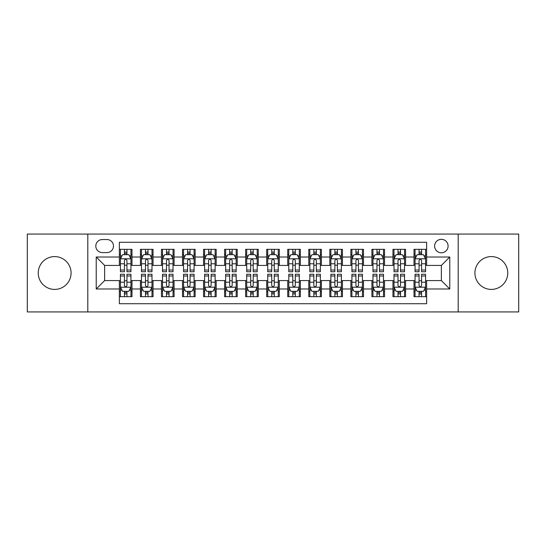<?xml version="1.0" encoding="UTF-8"?>
<svg xmlns="http://www.w3.org/2000/svg" width="546" height="546" viewBox="0 0 546 546"><rect width="100%" height="100%" fill="white"/><g stroke="black" fill="none" stroke-linecap="round" stroke-linejoin="round"><path stroke-width="0.82" d="M491.339 256.586A16.414 16.414 0 0 0 474.924 273A16.414 16.414 0 0 0 491.339 289.414A16.414 16.414 0 0 0 507.76 273A16.414 16.414 0 0 0 491.339 256.586M54.661 256.586A16.414 16.414 0 0 0 38.24 273A16.414 16.414 0 0 0 54.661 289.414A16.414 16.414 0 0 0 71.076 273A16.414 16.414 0 0 0 54.661 256.586M441.359 239.325A6.736 6.736 0 0 0 434.623 246.062A6.736 6.736 0 0 0 441.359 252.798A6.736 6.736 0 0 0 448.095 246.062A6.736 6.736 0 0 0 441.359 239.325M458.196 311.93L518.7 311.93L518.7 234.07L458.196 234.07L458.196 311.93L87.804 311.93L87.804 234.07L27.3 234.07L27.3 311.93L87.804 311.93M426.631 249.324L414.005 249.324L414.005 257.009L405.582 257.009L405.582 265.424L414.005 265.424L414.005 257.009M405.582 257.009L405.582 249.324L392.956 249.324L392.956 257.009L384.541 257.009L384.541 265.424L392.956 265.424L392.956 257.009M384.541 257.009L384.541 249.324L371.915 249.324L371.915 257.009L363.493 257.009L363.493 265.424L371.915 265.424L371.915 257.009M363.493 257.009L363.493 249.324L350.866 249.324L350.866 257.009L342.451 257.009L342.451 265.424L350.866 265.424L350.866 257.009M342.451 257.009L342.451 249.324L329.818 249.324L329.818 257.009L321.403 257.009L321.403 265.424L329.818 265.424L329.818 257.009M321.403 257.009L321.403 249.324L308.777 249.324L308.777 257.009L300.361 257.009L300.361 265.424L308.777 265.424L308.777 257.009M300.361 257.009L300.361 249.324L287.728 249.324L287.728 257.009L279.313 257.009L279.313 265.424L287.728 265.424L287.728 257.009M279.313 257.009L279.313 249.324L266.687 249.324L266.687 257.009L258.272 257.009L258.272 265.424L266.687 265.424L266.687 257.009M258.272 257.009L258.272 249.324L245.639 249.324L245.639 257.009L237.223 257.009L237.223 265.424L245.639 265.424L245.639 257.009M237.223 257.009L237.223 249.324L224.597 249.324L224.597 257.009L216.182 257.009L216.182 265.424L224.597 265.424L224.597 257.009M216.182 257.009L216.182 249.324L203.549 249.324L203.549 257.009L195.134 257.009L195.134 265.424L203.549 265.424L203.549 257.009M195.134 257.009L195.134 249.324L182.507 249.324L182.507 257.009L174.085 257.009L174.085 265.424L182.507 265.424L182.507 257.009M174.085 257.009L174.085 249.324L161.459 249.324L161.459 257.009L153.044 257.009L153.044 265.424L161.459 265.424L161.459 257.009M153.044 257.009L153.044 249.324L140.418 249.324L140.418 265.424L131.995 265.424L131.995 249.324L119.369 249.324M119.369 296.676L131.995 296.676L131.995 280.576L140.418 280.576L140.418 296.676L153.044 296.676L153.044 280.576L161.459 280.576L161.459 288.991L153.044 288.991M161.459 288.991L161.459 296.676L174.085 296.676L174.085 280.576L182.507 280.576L182.507 288.991L174.085 288.991M182.507 288.991L182.507 296.676L195.134 296.676L195.134 280.576L203.549 280.576L203.549 288.991L195.134 288.991M203.549 288.991L203.549 296.676L216.182 296.676L216.182 280.576L224.597 280.576L224.597 288.991L216.182 288.991M224.597 288.991L224.597 296.676L237.223 296.676L237.223 280.576L245.639 280.576L245.639 288.991L237.223 288.991M245.639 288.991L245.639 296.676L258.272 296.676L258.272 280.576L266.687 280.576L266.687 288.991L258.272 288.991M266.687 288.991L266.687 296.676L279.313 296.676L279.313 280.576L287.728 280.576L287.728 288.991L279.313 288.991M287.728 288.991L287.728 296.676L300.361 296.676L300.361 280.576L308.777 280.576L308.777 288.991L300.361 288.991M308.777 288.991L308.777 296.676L321.403 296.676L321.403 280.576L329.818 280.576L329.818 288.991L321.403 288.991M329.818 288.991L329.818 296.676L342.451 296.676L342.451 280.576L350.866 280.576L350.866 288.991L342.451 288.991M350.866 288.991L350.866 296.676L363.493 296.676L363.493 280.576L371.915 280.576L371.915 288.991L363.493 288.991M371.915 288.991L371.915 296.676L384.541 296.676L384.541 280.576L392.956 280.576L392.956 288.991L384.541 288.991M392.956 288.991L392.956 296.676L405.582 296.676L405.582 280.576L414.005 280.576L414.005 288.991L405.582 288.991M102.327 252.586L106.955 252.586A6.525 6.525 0 0 0 113.479 246.062A6.525 6.525 0 0 0 106.955 239.537L102.327 239.537A6.525 6.525 0 0 0 95.803 246.062A6.525 6.525 0 0 0 102.327 252.586M458.196 234.07L87.804 234.07M426.631 257.009L426.631 242.274L119.369 242.274L119.369 265.424L104.641 265.424L104.641 280.576L119.369 280.576L119.369 303.726L426.631 303.726L426.631 280.576L441.359 280.576L441.359 265.424L426.631 265.424L426.631 257.009L449.774 257.009L449.774 288.991L426.631 288.991M119.369 288.991L96.226 288.991L96.226 257.009L119.369 257.009M414.005 288.991L414.005 296.676L426.631 296.676M119.369 254.586L120.427 254.586M124.42 254.586L126.945 254.586M130.944 254.586L131.995 254.586M119.369 265.213L120.427 265.213M124.42 265.213L126.945 265.213M130.944 265.213L131.995 265.213M119.369 280.787L120.427 280.787M124.42 280.787L126.945 280.787M130.944 280.787L131.995 280.787M119.369 291.414L120.427 291.414M124.42 291.414L126.945 291.414M130.944 291.414L131.995 291.414M140.418 265.213L141.469 265.213M145.468 265.213L147.993 265.213M151.993 265.213L153.044 265.213M140.418 254.586L141.469 254.586M145.468 254.586L147.993 254.586M151.993 254.586L153.044 254.586M140.418 280.787L141.469 280.787M145.468 280.787L147.993 280.787M151.993 280.787L153.044 280.787M140.418 291.414L141.469 291.414M145.468 291.414L147.993 291.414M151.993 291.414L153.044 291.414M161.459 280.787L162.517 280.787M166.51 280.787L169.035 280.787M173.034 280.787L174.085 280.787M161.459 291.414L162.517 291.414M166.51 291.414L169.035 291.414M173.034 291.414L174.085 291.414M161.459 254.586L162.517 254.586M166.51 254.586L169.035 254.586M173.034 254.586L174.085 254.586M161.459 265.213L162.517 265.213M166.51 265.213L169.035 265.213M173.034 265.213L174.085 265.213M182.507 280.787L183.558 280.787M187.558 280.787L190.083 280.787M194.083 280.787L195.134 280.787M182.507 291.414L183.558 291.414M187.558 291.414L190.083 291.414M194.083 291.414L195.134 291.414M182.507 254.586L183.558 254.586M187.558 254.586L190.083 254.586M194.083 254.586L195.134 254.586M182.507 265.213L183.558 265.213M187.558 265.213L190.083 265.213M194.083 265.213L195.134 265.213M203.549 280.787L204.607 280.787M208.599 280.787L211.125 280.787M215.124 280.787L216.182 280.787M203.549 291.414L204.607 291.414M208.599 291.414L211.125 291.414M215.124 291.414L216.182 291.414M203.549 254.586L204.607 254.586M208.599 254.586L211.125 254.586M215.124 254.586L216.182 254.586M203.549 265.213L204.607 265.213M208.599 265.213L211.125 265.213M215.124 265.213L216.182 265.213M224.597 280.787L225.648 280.787M229.648 280.787L232.173 280.787M236.172 280.787L237.223 280.787M224.597 291.414L225.648 291.414M229.648 291.414L232.173 291.414M236.172 291.414L237.223 291.414M224.597 254.586L225.648 254.586M229.648 254.586L232.173 254.586M236.172 254.586L237.223 254.586M224.597 265.213L225.648 265.213M229.648 265.213L232.173 265.213M236.172 265.213L237.223 265.213M245.639 280.787L246.696 280.787M250.689 280.787L253.214 280.787M257.214 280.787L258.272 280.787M245.639 291.414L246.696 291.414M250.689 291.414L253.214 291.414M257.214 291.414L258.272 291.414M245.639 254.586L246.696 254.586M250.689 254.586L253.214 254.586M257.214 254.586L258.272 254.586M245.639 265.213L246.696 265.213M250.689 265.213L253.214 265.213M257.214 265.213L258.272 265.213M266.687 280.787L267.738 280.787M271.737 280.787L274.263 280.787M278.262 280.787L279.313 280.787M266.687 291.414L267.738 291.414M271.737 291.414L274.263 291.414M278.262 291.414L279.313 291.414M266.687 254.586L267.738 254.586M271.737 254.586L274.263 254.586M278.262 254.586L279.313 254.586M266.687 265.213L267.738 265.213M271.737 265.213L274.263 265.213M278.262 265.213L279.313 265.213M287.728 280.787L288.786 280.787M292.786 280.787L295.311 280.787M299.304 280.787L300.361 280.787M287.728 291.414L288.786 291.414M292.786 291.414L295.311 291.414M299.304 291.414L300.361 291.414M287.728 254.586L288.786 254.586M292.786 254.586L295.311 254.586M299.304 254.586L300.361 254.586M287.728 265.213L288.786 265.213M292.786 265.213L295.311 265.213M299.304 265.213L300.361 265.213M308.777 280.787L309.828 280.787M313.827 280.787L316.352 280.787M320.352 280.787L321.403 280.787M308.777 291.414L309.828 291.414M313.827 291.414L316.352 291.414M320.352 291.414L321.403 291.414M308.777 254.586L309.828 254.586M313.827 254.586L316.352 254.586M320.352 254.586L321.403 254.586M308.777 265.213L309.828 265.213M313.827 265.213L316.352 265.213M320.352 265.213L321.403 265.213M329.818 280.787L330.876 280.787M334.875 280.787L337.401 280.787M341.393 280.787L342.451 280.787M329.818 291.414L330.876 291.414M334.875 291.414L337.401 291.414M341.393 291.414L342.451 291.414M329.818 254.586L330.876 254.586M334.875 254.586L337.401 254.586M341.393 254.586L342.451 254.586M329.818 265.213L330.876 265.213M334.875 265.213L337.401 265.213M341.393 265.213L342.451 265.213M350.866 280.787L351.917 280.787M355.917 280.787L358.442 280.787M362.442 280.787L363.493 280.787M350.866 291.414L351.917 291.414M355.917 291.414L358.442 291.414M362.442 291.414L363.493 291.414M350.866 254.586L351.917 254.586M355.917 254.586L358.442 254.586M362.442 254.586L363.493 254.586M350.866 265.213L351.917 265.213M355.917 265.213L358.442 265.213M362.442 265.213L363.493 265.213M371.915 280.787L372.966 280.787M376.965 280.787L379.49 280.787M383.483 280.787L384.541 280.787M371.915 291.414L372.966 291.414M376.965 291.414L379.49 291.414M383.483 291.414L384.541 291.414M371.915 254.586L372.966 254.586M376.965 254.586L379.49 254.586M383.483 254.586L384.541 254.586M371.915 265.213L372.966 265.213M376.965 265.213L379.49 265.213M383.483 265.213L384.541 265.213M392.956 280.787L394.007 280.787M398.007 280.787L400.532 280.787M404.531 280.787L405.582 280.787M392.956 291.414L394.007 291.414M398.007 291.414L400.532 291.414M404.531 291.414L405.582 291.414M392.956 254.586L394.007 254.586M398.007 254.586L400.532 254.586M404.531 254.586L405.582 254.586M392.956 265.213L394.007 265.213M398.007 265.213L400.532 265.213M404.531 265.213L405.582 265.213M414.005 280.787L415.056 280.787M419.055 280.787L421.58 280.787M425.573 280.787L426.631 280.787M414.005 291.414L415.056 291.414M419.055 291.414L421.58 291.414M425.573 291.414L426.631 291.414M414.005 254.586L415.056 254.586M419.055 254.586L421.58 254.586M425.573 254.586L426.631 254.586M414.005 265.213L415.056 265.213M419.055 265.213L421.58 265.213M425.573 265.213L426.631 265.213M104.641 265.424L96.226 257.009M104.641 280.576L96.226 288.991M449.774 257.009L441.359 265.424M449.774 288.991L441.359 280.576M126.945 252.061L124.42 252.061M130.944 270.024L126.945 270.024L126.945 271.737L130.944 271.737L130.944 258.9L128.842 254.689L122.529 254.689L120.427 258.9L120.427 271.737L124.42 271.737L124.42 270.024L120.427 270.024M120.427 258.9L120.427 249.324M130.944 258.9L130.944 249.324M124.42 254.689L124.42 249.324M126.945 249.324L126.945 254.689M126.945 270.024L126.945 260.476C126.106 258.859 125.266 258.859 124.42 260.476L124.42 270.024M124.42 293.939L126.945 293.939M120.427 275.976L124.42 275.976L124.42 274.263L120.427 274.263L120.427 287.1L122.529 291.311L128.842 291.311L130.944 287.1L130.944 274.263L126.945 274.263L126.945 275.976L130.944 275.976M130.944 287.1L130.944 296.676M120.427 287.1L120.427 296.676M126.945 291.311L126.945 296.676M124.42 296.676L124.42 291.311M124.42 275.976L124.42 285.524C125.266 287.141 126.106 287.141 126.945 285.524L126.945 275.976M147.993 252.061L145.468 252.061M151.993 270.024L147.993 270.024L147.993 271.737L151.993 271.737L151.993 258.9L149.884 254.689L143.571 254.689L141.469 258.9L141.469 271.737L145.468 271.737L145.468 270.024L141.469 270.024M141.469 258.9L141.469 249.324M151.993 258.9L151.993 249.324M145.468 254.689L145.468 249.324M147.993 249.324L147.993 254.689M147.993 270.024L147.993 260.476C147.154 258.859 146.308 258.859 145.468 260.476L145.468 270.024M169.035 252.061L166.51 252.061M173.034 270.024L169.035 270.024L169.035 271.737L173.034 271.737L173.034 258.9L170.932 254.689L164.619 254.689L162.517 258.9L162.517 271.737L166.51 271.737L166.51 270.024L162.517 270.024M162.517 258.9L162.517 249.324M173.034 258.9L173.034 249.324M166.51 254.689L166.51 249.324M169.035 249.324L169.035 254.689M169.035 270.024L169.035 260.476C168.195 258.859 167.356 258.859 166.51 260.476L166.51 270.024M190.083 252.061L187.558 252.061M194.083 270.024L190.083 270.024L190.083 271.737L194.083 271.737L194.083 258.9L191.974 254.689L185.66 254.689L183.558 258.9L183.558 271.737L187.558 271.737L187.558 270.024L183.558 270.024M183.558 258.9L183.558 249.324M194.083 258.9L194.083 249.324M187.558 254.689L187.558 249.324M190.083 249.324L190.083 254.689M190.083 270.024L190.083 260.476C189.244 258.859 188.397 258.859 187.558 260.476L187.558 270.024M211.125 252.061L208.599 252.061M215.124 270.024L211.125 270.024L211.125 271.737L215.124 271.737L215.124 258.9L213.022 254.689L206.709 254.689L204.607 258.9L204.607 271.737L208.599 271.737L208.599 270.024L204.607 270.024M204.607 258.9L204.607 249.324M215.124 258.9L215.124 249.324M208.599 254.689L208.599 249.324M211.125 249.324L211.125 254.689M211.125 270.024L211.125 260.476C210.285 258.859 209.446 258.859 208.599 260.476L208.599 270.024M145.468 293.939L147.993 293.939M141.469 275.976L145.468 275.976L145.468 274.263L141.469 274.263L141.469 287.1L143.571 291.311L149.884 291.311L151.993 287.1L151.993 274.263L147.993 274.263L147.993 275.976L151.993 275.976M151.993 287.1L151.993 296.676M141.469 287.1L141.469 296.676M147.993 291.311L147.993 296.676M145.468 296.676L145.468 291.311M145.468 275.976L145.468 285.524C146.308 287.141 147.147 287.141 147.993 285.524L147.993 275.976M166.51 293.939L169.035 293.939M162.517 275.976L166.51 275.976L166.51 274.263L162.517 274.263L162.517 287.1L164.619 291.311L170.932 291.311L173.034 287.1L173.034 274.263L169.035 274.263L169.035 275.976L173.034 275.976M173.034 287.1L173.034 296.676M162.517 287.1L162.517 296.676M169.035 291.311L169.035 296.676M166.51 296.676L166.51 291.311M166.51 275.976L166.51 285.524C167.356 287.141 168.195 287.141 169.035 285.524L169.035 275.976M187.558 293.939L190.083 293.939M183.558 275.976L187.558 275.976L187.558 274.263L183.558 274.263L183.558 287.1L185.66 291.311L191.974 291.311L194.083 287.1L194.083 274.263L190.083 274.263L190.083 275.976L194.083 275.976M194.083 287.1L194.083 296.676M183.558 287.1L183.558 296.676M190.083 291.311L190.083 296.676M187.558 296.676L187.558 291.311M187.558 275.976L187.558 285.524C188.397 287.141 189.237 287.141 190.083 285.524L190.083 275.976M208.599 293.939L211.125 293.939M204.607 275.976L208.599 275.976L208.599 274.263L204.607 274.263L204.607 287.1L206.709 291.311L213.022 291.311L215.124 287.1L215.124 274.263L211.125 274.263L211.125 275.976L215.124 275.976M215.124 287.1L215.124 296.676M204.607 287.1L204.607 296.676M211.125 291.311L211.125 296.676M208.599 296.676L208.599 291.311M208.599 275.976L208.599 285.524C209.446 287.141 210.285 287.141 211.125 285.524L211.125 275.976M232.173 252.061L229.648 252.061M236.172 270.024L232.173 270.024L232.173 271.737L236.172 271.737L236.172 258.9L234.07 254.689L227.75 254.689L225.648 258.9L225.648 271.737L229.648 271.737L229.648 270.024L225.648 270.024M225.648 258.9L225.648 249.324M236.172 258.9L236.172 249.324M229.648 254.689L229.648 249.324M232.173 249.324L232.173 254.689M232.173 270.024L232.173 260.476C231.333 258.859 230.487 258.859 229.648 260.476L229.648 270.024M229.648 293.939L232.173 293.939M225.648 275.976L229.648 275.976L229.648 274.263L225.648 274.263L225.648 287.1L227.75 291.311L234.07 291.311L236.172 287.1L236.172 274.263L232.173 274.263L232.173 275.976L236.172 275.976M236.172 287.1L236.172 296.676M225.648 287.1L225.648 296.676M232.173 291.311L232.173 296.676M229.648 296.676L229.648 291.311M229.648 275.976L229.648 285.524C230.487 287.141 231.327 287.141 232.173 285.524L232.173 275.976M253.214 252.061L250.689 252.061M257.214 270.024L253.214 270.024L253.214 271.737L257.214 271.737L257.214 258.9L255.112 254.689L248.799 254.689L246.696 258.9L246.696 271.737L250.689 271.737L250.689 270.024L246.696 270.024M246.696 258.9L246.696 249.324M257.214 258.9L257.214 249.324M250.689 254.689L250.689 249.324M253.214 249.324L253.214 254.689M253.214 270.024L253.214 260.476C252.375 258.859 251.535 258.859 250.689 260.476L250.689 270.024M250.689 293.939L253.214 293.939M246.696 275.976L250.689 275.976L250.689 274.263L246.696 274.263L246.696 287.1L248.799 291.311L255.112 291.311L257.214 287.1L257.214 274.263L253.214 274.263L253.214 275.976L257.214 275.976M257.214 287.1L257.214 296.676M246.696 287.1L246.696 296.676M253.214 291.311L253.214 296.676M250.689 296.676L250.689 291.311M250.689 275.976L250.689 285.524C251.535 287.141 252.375 287.141 253.214 285.524L253.214 275.976M274.263 252.061L271.737 252.061M278.262 270.024L274.263 270.024L274.263 271.737L278.262 271.737L278.262 258.9L276.16 254.689L269.84 254.689L267.738 258.9L267.738 271.737L271.737 271.737L271.737 270.024L267.738 270.024M267.738 258.9L267.738 249.324M278.262 258.9L278.262 249.324M271.737 254.689L271.737 249.324M274.263 249.324L274.263 254.689M274.263 270.024L274.263 260.476C273.423 258.859 272.577 258.859 271.737 260.476L271.737 270.024M271.737 293.939L274.263 293.939M267.738 275.976L271.737 275.976L271.737 274.263L267.738 274.263L267.738 287.1L269.84 291.311L276.16 291.311L278.262 287.1L278.262 274.263L274.263 274.263L274.263 275.976L278.262 275.976M278.262 287.1L278.262 296.676M267.738 287.1L267.738 296.676M274.263 291.311L274.263 296.676M271.737 296.676L271.737 291.311M271.737 275.976L271.737 285.524C272.577 287.141 273.423 287.141 274.263 285.524L274.263 275.976M295.311 252.061L292.786 252.061M299.304 270.024L295.311 270.024L295.311 271.737L299.304 271.737L299.304 258.9L297.201 254.689L290.888 254.689L288.786 258.9L288.786 271.737L292.786 271.737L292.786 270.024L288.786 270.024M288.786 258.9L288.786 249.324M299.304 258.9L299.304 249.324M292.786 254.689L292.786 249.324M295.311 249.324L295.311 254.689M295.311 270.024L295.311 260.476C294.465 258.859 293.625 258.859 292.786 260.476L292.786 270.024M292.786 293.939L295.311 293.939M288.786 275.976L292.786 275.976L292.786 274.263L288.786 274.263L288.786 287.1L290.888 291.311L297.201 291.311L299.304 287.1L299.304 274.263L295.311 274.263L295.311 275.976L299.304 275.976M299.304 287.1L299.304 296.676M288.786 287.1L288.786 296.676M295.311 291.311L295.311 296.676M292.786 296.676L292.786 291.311M292.786 275.976L292.786 285.524C293.625 287.141 294.465 287.141 295.311 285.524L295.311 275.976M316.352 252.061L313.827 252.061M320.352 270.024L316.352 270.024L316.352 271.737L320.352 271.737L320.352 258.9L318.25 254.689L311.93 254.689L309.828 258.9L309.828 271.737L313.827 271.737L313.827 270.024L309.828 270.024M309.828 258.9L309.828 249.324M320.352 258.9L320.352 249.324M313.827 254.689L313.827 249.324M316.352 249.324L316.352 254.689M316.352 270.024L316.352 260.476C315.513 258.859 314.673 258.859 313.827 260.476L313.827 270.024M313.827 293.939L316.352 293.939M309.828 275.976L313.827 275.976L313.827 274.263L309.828 274.263L309.828 287.1L311.93 291.311L318.25 291.311L320.352 287.1L320.352 274.263L316.352 274.263L316.352 275.976L320.352 275.976M320.352 287.1L320.352 296.676M309.828 287.1L309.828 296.676M316.352 291.311L316.352 296.676M313.827 296.676L313.827 291.311M313.827 275.976L313.827 285.524C314.667 287.141 315.513 287.141 316.352 285.524L316.352 275.976M337.401 252.061L334.875 252.061M341.393 270.024L337.401 270.024L337.401 271.737L341.393 271.737L341.393 258.9L339.291 254.689L332.978 254.689L330.876 258.9L330.876 271.737L334.875 271.737L334.875 270.024L330.876 270.024M330.876 258.9L330.876 249.324M341.393 258.9L341.393 249.324M334.875 254.689L334.875 249.324M337.401 249.324L337.401 254.689M337.401 270.024L337.401 260.476C336.554 258.859 335.715 258.859 334.875 260.476L334.875 270.024M334.875 293.939L337.401 293.939M330.876 275.976L334.875 275.976L334.875 274.263L330.876 274.263L330.876 287.1L332.978 291.311L339.291 291.311L341.393 287.1L341.393 274.263L337.401 274.263L337.401 275.976L341.393 275.976M341.393 287.1L341.393 296.676M330.876 287.1L330.876 296.676M337.401 291.311L337.401 296.676M334.875 296.676L334.875 291.311M334.875 275.976L334.875 285.524C335.715 287.141 336.554 287.141 337.401 285.524L337.401 275.976M358.442 252.061L355.917 252.061M362.442 270.024L358.442 270.024L358.442 271.737L362.442 271.737L362.442 258.9L360.34 254.689L354.026 254.689L351.917 258.9L351.917 271.737L355.917 271.737L355.917 270.024L351.917 270.024M351.917 258.9L351.917 249.324M362.442 258.9L362.442 249.324M355.917 254.689L355.917 249.324M358.442 249.324L358.442 254.689M358.442 270.024L358.442 260.476C357.603 258.859 356.763 258.859 355.917 260.476L355.917 270.024M355.917 293.939L358.442 293.939M351.917 275.976L355.917 275.976L355.917 274.263L351.917 274.263L351.917 287.1L354.026 291.311L360.34 291.311L362.442 287.1L362.442 274.263L358.442 274.263L358.442 275.976L362.442 275.976M362.442 287.1L362.442 296.676M351.917 287.1L351.917 296.676M358.442 291.311L358.442 296.676M355.917 296.676L355.917 291.311M355.917 275.976L355.917 285.524C356.756 287.141 357.603 287.141 358.442 285.524L358.442 275.976M379.49 252.061L376.965 252.061M383.483 270.024L379.49 270.024L379.49 271.737L383.483 271.737L383.483 258.9L381.381 254.689L375.068 254.689L372.966 258.9L372.966 271.737L376.965 271.737L376.965 270.024L372.966 270.024M372.966 258.9L372.966 249.324M383.483 258.9L383.483 249.324M376.965 254.689L376.965 249.324M379.49 249.324L379.49 254.689M379.49 270.024L379.49 260.476C378.644 258.859 377.805 258.859 376.965 260.476L376.965 270.024M376.965 293.939L379.49 293.939M372.966 275.976L376.965 275.976L376.965 274.263L372.966 274.263L372.966 287.1L375.068 291.311L381.381 291.311L383.483 287.1L383.483 274.263L379.49 274.263L379.49 275.976L383.483 275.976M383.483 287.1L383.483 296.676M372.966 287.1L372.966 296.676M379.49 291.311L379.49 296.676M376.965 296.676L376.965 291.311M376.965 275.976L376.965 285.524C377.805 287.141 378.644 287.141 379.49 285.524L379.49 275.976M400.532 252.061L398.007 252.061M404.531 270.024L400.532 270.024L400.532 271.737L404.531 271.737L404.531 258.9L402.429 254.689L396.116 254.689L394.007 258.9L394.007 271.737L398.007 271.737L398.007 270.024L394.007 270.024M394.007 258.9L394.007 249.324M404.531 258.9L404.531 249.324M398.007 254.689L398.007 249.324M400.532 249.324L400.532 254.689M400.532 270.024L400.532 260.476C399.692 258.859 398.853 258.859 398.007 260.476L398.007 270.024M398.007 293.939L400.532 293.939M394.007 275.976L398.007 275.976L398.007 274.263L394.007 274.263L394.007 287.1L396.116 291.311L402.429 291.311L404.531 287.1L404.531 274.263L400.532 274.263L400.532 275.976L404.531 275.976M404.531 287.1L404.531 296.676M394.007 287.1L394.007 296.676M400.532 291.311L400.532 296.676M398.007 296.676L398.007 291.311M398.007 275.976L398.007 285.524C398.846 287.141 399.692 287.141 400.532 285.524L400.532 275.976M421.58 252.061L419.055 252.061M425.573 270.024L421.58 270.024L421.58 271.737L425.573 271.737L425.573 258.9L423.471 254.689L417.158 254.689L415.056 258.9L415.056 271.737L419.055 271.737L419.055 270.024L415.056 270.024M415.056 258.9L415.056 249.324M425.573 258.9L425.573 249.324M419.055 254.689L419.055 249.324M421.58 249.324L421.58 254.689M421.58 270.024L421.58 260.476C420.734 258.859 419.894 258.859 419.055 260.476L419.055 270.024M419.055 293.939L421.58 293.939M415.056 275.976L419.055 275.976L419.055 274.263L415.056 274.263L415.056 287.1L417.158 291.311L423.471 291.311L425.573 287.1L425.573 274.263L421.58 274.263L421.58 275.976L425.573 275.976M425.573 287.1L425.573 296.676M415.056 287.1L415.056 296.676M421.58 291.311L421.58 296.676M419.055 296.676L419.055 291.311M419.055 275.976L419.055 285.524C419.894 287.141 420.734 287.141 421.58 285.524L421.58 275.976M140.418 288.991L131.995 288.991M140.418 257.009L131.995 257.009M130.897 258.797L120.475 258.797M120.427 255.849L121.949 255.849M129.422 255.849L130.944 255.849M124.42 263.779L120.427 263.779M130.944 263.779L126.945 263.779M126.945 253.399L124.42 253.399M120.475 287.203L130.897 287.203M130.944 290.151L129.422 290.151M121.949 290.151L120.427 290.151M126.945 282.221L130.944 282.221M120.427 282.221L124.42 282.221M124.42 292.601L126.945 292.601M151.938 258.797L141.523 258.797M141.469 255.849L142.997 255.849M150.464 255.849L151.993 255.849M145.468 263.779L141.469 263.779M151.993 263.779L147.993 263.779M147.993 253.399L145.468 253.399M172.986 258.797L162.565 258.797M162.517 255.849L164.039 255.849M171.512 255.849L173.034 255.849M166.51 263.779L162.517 263.779M173.034 263.779L169.035 263.779M169.035 253.399L166.51 253.399M194.028 258.797L183.613 258.797M183.558 255.849L185.087 255.849M192.554 255.849L194.083 255.849M187.558 263.779L183.558 263.779M194.083 263.779L190.083 263.779M190.083 253.399L187.558 253.399M215.076 258.797L204.654 258.797M204.607 255.849L206.129 255.849M213.602 255.849L215.124 255.849M208.599 263.779L204.607 263.779M215.124 263.779L211.125 263.779M211.125 253.399L208.599 253.399M141.523 287.203L151.938 287.203M151.993 290.151L150.464 290.151M142.997 290.151L141.469 290.151M147.993 282.221L151.993 282.221M141.469 282.221L145.468 282.221M145.468 292.601L147.993 292.601M162.565 287.203L172.986 287.203M173.034 290.151L171.512 290.151M164.039 290.151L162.517 290.151M169.035 282.221L173.034 282.221M162.517 282.221L166.51 282.221M166.51 292.601L169.035 292.601M183.613 287.203L194.028 287.203M194.083 290.151L192.554 290.151M185.087 290.151L183.558 290.151M190.083 282.221L194.083 282.221M183.558 282.221L187.558 282.221M187.558 292.601L190.083 292.601M204.654 287.203L215.076 287.203M215.124 290.151L213.602 290.151M206.129 290.151L204.607 290.151M211.125 282.221L215.124 282.221M204.607 282.221L208.599 282.221M208.599 292.601L211.125 292.601M236.118 258.797L225.703 258.797M225.648 255.849L227.177 255.849M234.644 255.849L236.172 255.849M229.648 263.779L225.648 263.779M236.172 263.779L232.173 263.779M232.173 253.399L229.648 253.399M225.703 287.203L236.118 287.203M236.172 290.151L234.644 290.151M227.177 290.151L225.648 290.151M232.173 282.221L236.172 282.221M225.648 282.221L229.648 282.221M229.648 292.601L232.173 292.601M257.166 258.797L246.744 258.797M246.696 255.849L248.218 255.849M255.692 255.849L257.214 255.849M250.689 263.779L246.696 263.779M257.214 263.779L253.214 263.779M253.214 253.399L250.689 253.399M246.744 287.203L257.166 287.203M257.214 290.151L255.692 290.151M248.218 290.151L246.696 290.151M253.214 282.221L257.214 282.221M246.696 282.221L250.689 282.221M250.689 292.601L253.214 292.601M278.207 258.797L267.793 258.797M267.738 255.849L269.267 255.849M276.733 255.849L278.262 255.849M271.737 263.779L267.738 263.779M278.262 263.779L274.263 263.779M274.263 253.399L271.737 253.399M267.793 287.203L278.207 287.203M278.262 290.151L276.733 290.151M269.267 290.151L267.738 290.151M274.263 282.221L278.262 282.221M267.738 282.221L271.737 282.221M271.737 292.601L274.263 292.601M299.256 258.797L288.834 258.797M288.786 255.849L290.308 255.849M297.782 255.849L299.304 255.849M292.786 263.779L288.786 263.779M299.304 263.779L295.311 263.779M295.311 253.399L292.786 253.399M288.834 287.203L299.256 287.203M299.304 290.151L297.782 290.151M290.308 290.151L288.786 290.151M295.311 282.221L299.304 282.221M288.786 282.221L292.786 282.221M292.786 292.601L295.311 292.601M320.297 258.797L309.882 258.797M309.828 255.849L311.356 255.849M318.823 255.849L320.352 255.849M313.827 263.779L309.828 263.779M320.352 263.779L316.352 263.779M316.352 253.399L313.827 253.399M309.882 287.203L320.297 287.203M320.352 290.151L318.823 290.151M311.356 290.151L309.828 290.151M316.352 282.221L320.352 282.221M309.828 282.221L313.827 282.221M313.827 292.601L316.352 292.601M341.346 258.797L330.924 258.797M330.876 255.849L332.398 255.849M339.871 255.849L341.393 255.849M334.875 263.779L330.876 263.779M341.393 263.779L337.401 263.779M337.401 253.399L334.875 253.399M330.924 287.203L341.346 287.203M341.393 290.151L339.871 290.151M332.398 290.151L330.876 290.151M337.401 282.221L341.393 282.221M330.876 282.221L334.875 282.221M334.875 292.601L337.401 292.601M362.387 258.797L351.972 258.797M351.917 255.849L353.446 255.849M360.913 255.849L362.442 255.849M355.917 263.779L351.917 263.779M362.442 263.779L358.442 263.779M358.442 253.399L355.917 253.399M351.972 287.203L362.387 287.203M362.442 290.151L360.913 290.151M353.446 290.151L351.917 290.151M358.442 282.221L362.442 282.221M351.917 282.221L355.917 282.221M355.917 292.601L358.442 292.601M383.435 258.797L373.014 258.797M372.966 255.849L374.488 255.849M381.961 255.849L383.483 255.849M376.965 263.779L372.966 263.779M383.483 263.779L379.49 263.779M379.49 253.399L376.965 253.399M373.014 287.203L383.435 287.203M383.483 290.151L381.961 290.151M374.488 290.151L372.966 290.151M379.49 282.221L383.483 282.221M372.966 282.221L376.965 282.221M376.965 292.601L379.49 292.601M404.477 258.797L394.062 258.797M394.007 255.849L395.536 255.849M403.003 255.849L404.531 255.849M398.007 263.779L394.007 263.779M404.531 263.779L400.532 263.779M400.532 253.399L398.007 253.399M394.062 287.203L404.477 287.203M404.531 290.151L403.003 290.151M395.536 290.151L394.007 290.151M400.532 282.221L404.531 282.221M394.007 282.221L398.007 282.221M398.007 292.601L400.532 292.601M425.525 258.797L415.103 258.797M415.056 255.849L416.578 255.849M424.051 255.849L425.573 255.849M419.055 263.779L415.056 263.779M425.573 263.779L421.58 263.779M421.58 253.399L419.055 253.399M415.103 287.203L425.525 287.203M425.573 290.151L424.051 290.151M416.578 290.151L415.056 290.151M421.58 282.221L425.573 282.221M415.056 282.221L419.055 282.221M419.055 292.601L421.58 292.601"/></g></svg>

